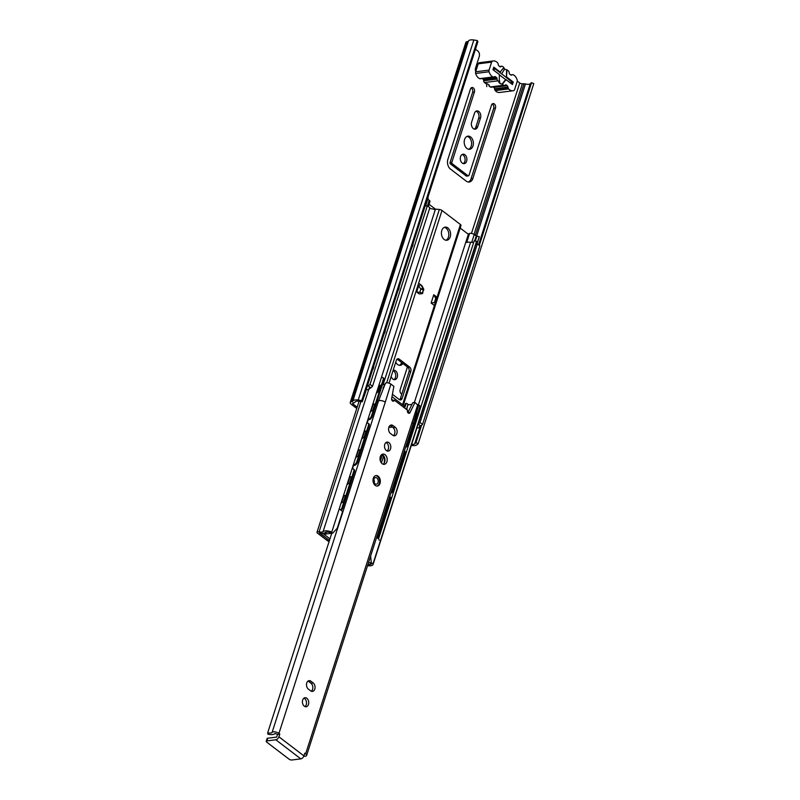 <?xml version="1.0" encoding="UTF-8"?>
<svg xmlns="http://www.w3.org/2000/svg" width="800" height="800" viewBox="0 0 800 800"><rect width="100%" height="100%" fill="white"/><g stroke="black" fill="none" stroke-linecap="round" stroke-linejoin="round"><path stroke-width="1.2" d="M356.75 408.47L351.3 404.31A4.55 1.85 17.8 0 1 350.24 402.5A4.55 1.85 17.8 0 1 351.34 401.74L352.7 401.44A7.66 3.12 17.8 0 1 352.73 401.33A7.66 3.12 17.8 0 1 358.23 400.05L361.7 400.58L362.28 401.76L358.81 401.23A5.18 2.11 -162.2 0 0 355.09 402.09A5.18 2.11 -162.2 0 0 355.07 402.16A2.48 1.01 17.8 0 1 355.06 402.2A2.48 1.01 17.8 0 1 354.47 402.61L353.1 402.92A2.07 0.84 -162.2 0 0 352.61 403.26A2.07 0.84 -162.2 0 0 353.09 404.08L357.16 407.19M411.64 444.34A5.18 2.11 -162.2 0 0 414.66 443.85L415.95 442.72L418.18 443.68L416.88 444.81A7.66 3.12 17.8 0 1 411.31 445.37M350.24 402.5L465.84 42.45A4.55 1.85 17.8 0 1 466.94 41.69L468.29 41.39A7.66 3.12 17.8 0 1 468.33 41.28A7.66 3.12 17.8 0 1 473.83 40L477.3 40.53L477.88 41.7L362.28 401.76M401.7 362.62A6.62 4.56 -97.2 0 1 399.35 365.31M393.03 370.62A4.76 3.28 -97.2 0 1 393.76 371.04A4.76 3.28 -97.2 0 1 395.74 375.52A4.76 3.28 -97.2 0 1 393.9 379.61M462.11 154.5A4.76 3.28 -97.2 0 1 463.13 155.01A4.76 3.28 -97.2 0 1 465.1 159.49A4.76 3.28 -97.2 0 1 463.26 163.58M467.08 136.4A6.62 4.56 -97.2 0 1 468.85 137.19A6.62 4.56 -97.2 0 1 471.6 143.69A6.62 4.56 -97.2 0 1 468.71 149.28M476.02 111.2A4.76 3.28 -97.2 0 1 478.72 118.17L475.89 126.99A4.76 3.28 -97.2 0 1 474.33 129.11M492.23 103.97A3.11 2.14 -97.2 0 1 493.66 108.39L471.12 178.6A7.25 4.99 -97.2 0 1 468.3 182.04M471.17 87.9A3.11 2.14 -97.2 0 1 472.61 92.32L450.06 162.53L451.85 162.3A1.04 0.71 -97.2 0 0 452.22 163.7L468.01 175.75A1.04 0.71 -97.2 0 0 468.43 175.88L466.64 176.11A1.04 0.71 -97.2 0 1 466.22 175.98L468.01 175.75M466.22 175.98L450.43 163.93A1.04 0.71 -97.2 0 1 450.06 162.53M503.7 67.6L504.63 69.17L506.96 69.82L506.46 77.56L512.16 82.28A2.07 0.84 -162.2 0 0 511.66 81.52L494.55 68.47A2.07 0.84 -162.2 0 0 493.58 67.94M475.47 49.21L477.77 50.96A4.14 2.85 -97.2 0 1 479.24 56.57L475.49 68.27A3.11 2.14 -97.2 0 0 475.77 71.46M486.58 83.67L486.8 86.61M517.27 81.1L519.75 83A2.07 0.84 -162.2 0 0 522.38 83.83L524.04 83.75A2.48 1.01 17.8 0 1 525.48 83.94A5.18 2.11 -162.2 0 0 530.26 83.8L531.55 82.66L533.78 83.63L418.18 443.68M402.9 363.53A6.62 4.56 -97.2 0 1 400.26 365.33A6.62 4.56 -97.2 0 1 397.58 364.52A6.62 4.56 -97.2 0 1 395.74 362.19M393.12 370.36A4.76 3.28 -97.2 0 1 393.63 370.24A4.76 3.28 -97.2 0 1 395.55 370.82A4.76 3.28 -97.2 0 1 397.51 375.95A4.76 3.28 -97.2 0 1 394.82 379.68A4.76 3.28 -97.2 0 1 392.89 379.1A4.76 3.28 -97.2 0 1 391.18 376.4M401.81 394.09A3.11 2.14 -97.2 0 1 400.18 389.59L407.43 366.99M464.91 154.79A4.76 3.28 -97.2 0 1 466.87 159.92A4.76 3.28 -97.2 0 1 464.18 163.65A4.76 3.28 -97.2 0 1 462.25 163.07A4.76 3.28 -97.2 0 1 460.3 157.93A4.76 3.28 -97.2 0 1 462.99 154.2A4.76 3.28 -97.2 0 1 464.91 154.79M470.64 136.96A6.62 4.56 -97.2 0 1 473.35 144.11A6.62 4.56 -97.2 0 1 469.62 149.3A6.62 4.56 -97.2 0 1 466.94 148.49A6.62 4.56 -97.2 0 1 464.22 141.34A6.62 4.56 -97.2 0 1 467.95 136.15A6.62 4.56 -97.2 0 1 470.64 136.96M480.51 117.94L477.68 126.76A4.76 3.28 -97.2 0 1 475.25 129.18A4.76 3.28 -97.2 0 1 472.06 127.03A4.76 3.28 -97.2 0 1 471.63 122.14L474.46 113.32A4.76 3.28 -97.2 0 1 476.89 110.91A4.76 3.28 -97.2 0 1 480.08 113.05A4.76 3.28 -97.2 0 1 480.51 117.94L478.72 118.17M468.43 175.88A1.04 0.71 -97.2 0 0 468.96 175.36L491.5 105.15A3.11 2.14 -97.2 0 1 493.08 103.57A3.11 2.14 -97.2 0 1 495.16 104.97A3.11 2.14 -97.2 0 1 495.45 108.16L472.91 178.37A7.25 4.99 -97.2 0 1 469.21 182.04A7.25 4.99 -97.2 0 1 466.28 181.16L450.49 169.1A7.25 4.99 -97.2 0 1 447.9 159.29L470.44 89.08A3.11 2.14 -97.2 0 1 472.03 87.5A3.11 2.14 -97.2 0 1 474.11 88.9A3.11 2.14 -97.2 0 1 474.39 92.09L451.85 162.3M366.53 388.51A1.04 0.62 127.3 0 1 366.52 389.05L366.39 388.95M364.08 396.16L364.2 396.25A1.04 0.62 127.3 0 1 363.86 396.83M364.2 396.25L366.52 389.05M505.66 79.63L499.36 74.82M361.7 400.58L477.3 40.53M352.77 401.23L468.3 41.39M415.95 442.72L421.5 425.42M479.3 245.42L531.55 82.66M422.53 424.44L420.87 426.03L418.37 424.12L420.03 422.53L477.36 243.95L479.86 245.85L422.53 424.44L420.03 422.53M420.87 426.03L419.52 426.2A4.66 1.9 17.8 0 1 419.66 427.06A4.66 1.9 17.8 0 1 416.92 427.91M475.92 244.13L477.36 243.95M372.52 386.28L370.87 387.87L368.37 385.96L370.02 384.37L427.36 205.78L429.86 207.69L372.52 386.28L370.02 384.37M370.87 387.87L369.51 388.04A4.66 1.9 17.8 0 1 369.66 388.89L369.95 387.98M368.66 389.64A4.66 1.9 17.8 0 1 366.32 389.67M367.31 386.09L368.37 385.96M373.73 366.1A5.18 3.11 127.3 0 1 372.45 370.09M385.29 330.09A5.18 3.11 127.3 0 1 384.01 334.08M399.16 286.89A5.18 3.11 127.3 0 1 397.88 290.87M413.03 243.68A5.18 3.11 127.3 0 1 411.75 247.67M425.11 206.07L427.36 205.78M506.87 77.15L513.26 82.03L512.45 84.55L506.06 79.67L502.33 84.23L500.01 83.57L499.07 82A2.48 1.01 17.8 0 1 499.28 81.89L499.36 74.56L492.97 69.69L493.78 67.17L500.17 72.04L503.9 67.49L502.53 66.45A2.07 1.42 -97.2 0 0 501.7 66.19L499.61 66.46M499.28 81.89L497.91 80.85A2.07 1.42 -97.2 0 1 497.06 79.08L497.01 78.48A1.04 0.71 82.8 0 0 496.59 77.6L495.59 76.84A2.07 1.42 82.8 0 0 494.75 76.59A2.07 1.42 82.8 0 0 494.38 76.71L493.98 76.94A2.07 1.42 -97.2 0 1 493.61 77.07A2.07 1.42 -97.2 0 1 493.02 76.97A8.28 5.7 -97.2 0 1 489.07 71.76A2.07 1.42 -97.2 0 1 489.07 70.1L491.63 62.13A2.07 1.42 -97.2 0 1 492.49 61.13A8.28 5.7 -97.2 0 1 493.29 60.94A8.28 5.7 -97.2 0 1 497.56 62.8A2.07 1.42 -97.2 0 1 498.14 64L498.26 64.63A2.07 1.42 82.8 0 0 499.06 66.04L500.06 66.8A1.04 0.71 82.8 0 0 500.77 66.78L501.1 66.48A2.07 1.42 -97.2 0 1 501.7 66.19M506.96 69.82L508.32 70.87A2.07 1.42 -97.2 0 1 509.17 72.64L509.22 73.23A2.07 1.42 82.8 0 0 509.65 74.12L510.64 74.88A2.07 1.42 82.8 0 0 511.48 75.13A2.07 1.42 82.8 0 0 511.86 75L512.25 74.78A2.07 1.42 -97.2 0 1 512.63 74.65A2.07 1.42 -97.2 0 1 513.22 74.75A8.28 5.7 -97.2 0 1 517.16 79.96A2.07 1.42 -97.2 0 1 517.16 81.61L514.6 89.59A2.07 1.42 -97.2 0 1 513.75 90.59A8.28 5.7 -97.2 0 1 512.94 90.78A8.28 5.7 -97.2 0 1 508.67 88.91A2.07 1.42 -97.2 0 1 508.1 87.71L507.97 87.09A2.07 1.42 82.8 0 0 507.17 85.68L506.18 84.92A1.04 0.71 82.8 0 0 505.46 84.93L505.13 85.24A2.07 1.42 -97.2 0 1 504.54 85.52A2.07 1.42 -97.2 0 1 503.7 85.27L502.33 84.23M499.36 74.56L492.97 69.69M498.9 82.57L499.07 82M513.26 82.03L512 84.03L506.06 79.67M512 84.03L512.45 84.55M493.05 69.56L493.78 67.17M493.63 67.76L499.75 72.43L500.17 72.04M480.57 78.64A2.07 1.42 -97.2 0 1 480.2 78.76A2.07 1.42 -97.2 0 1 479.61 78.66A8.28 5.7 -97.2 0 1 475.67 73.46A2.07 1.42 -97.2 0 1 475.66 71.8L478.22 63.83A2.07 1.42 -97.2 0 1 479.08 62.82A8.28 5.7 -97.2 0 1 479.88 62.64L493.29 60.94M504.54 85.52L491.13 87.22A2.07 1.42 -97.2 0 1 490.29 86.97L488.93 85.92A2.48 1.01 17.8 0 0 489.22 85.74A2.48 1.01 17.8 0 0 489.29 85.22L487.71 84.02A2.48 1.01 17.8 0 0 485.87 83.59L484.5 82.55A2.07 1.42 -97.2 0 1 483.65 80.78L483.61 80.18A1.04 0.71 82.8 0 0 483.18 79.3L482.18 78.54A2.07 1.42 82.8 0 0 482.16 78.52M500.01 83.57L499.3 79.82M512.94 90.78L499.54 92.47A8.28 5.7 -97.2 0 1 495.26 90.61A2.07 1.42 -97.2 0 1 494.69 89.41L494.57 88.79A2.07 1.42 82.8 0 0 493.77 87.37L493.22 86.95M488.93 85.92L489.33 85.42M501.6 73.84L504.63 69.17M329.13 541.44A2.48 1.01 17.8 0 1 327.24 540.59L317.59 533.23A2.48 1.01 17.8 0 1 317.01 532.24A2.48 1.01 17.8 0 1 319.09 531.88A5.17 2.11 -162.2 0 0 323.08 531.6A7.67 3.12 17.8 0 1 328.43 531.08A7.67 3.12 17.8 0 1 331.78 532.02L331.16 532.87A5.19 2.11 -162.2 0 0 328.9 532.24A5.19 2.11 -162.2 0 0 325.27 532.59A7.66 3.12 17.8 0 1 319.38 533L329.46 540.41M367.89 564.61A5.19 2.11 -162.2 0 0 370.52 564A5.19 2.11 -162.2 0 0 370.73 563.65A5.19 2.11 -162.2 0 0 370.72 563.08L373.09 563.57A7.67 3.12 17.8 0 1 373.09 564.41A7.67 3.12 17.8 0 1 372.76 564.95A7.67 3.12 17.8 0 1 367.79 565.72A5.17 2.1 -162.2 0 0 367.54 565.69M444.3 227.36A6.62 4.56 -97.2 0 1 446.07 228.15A6.62 4.56 -97.2 0 1 448.82 234.65A6.62 4.56 -97.2 0 1 445.93 240.24M397.07 359.13A3.11 2.14 -97.2 0 1 397.4 359.34L407.93 367.37A3.11 2.14 -97.2 0 1 409.04 371.58L400.37 398.58A3.11 2.14 -97.2 0 1 399.64 399.76M382.35 454.68L380.35 460.92M447.86 227.93A6.62 4.56 -97.2 0 1 450.58 235.07A6.62 4.56 -97.2 0 1 446.84 240.26A6.62 4.56 -97.2 0 1 444.16 239.45A6.62 4.56 -97.2 0 1 441.44 232.31A6.62 4.56 -97.2 0 1 445.18 227.12A6.62 4.56 -97.2 0 1 447.86 227.93M429.06 204.29L435.38 209.12L439.34 209.47A2.48 1.01 17.8 0 1 442 210.46L460.42 224.52L436.41 299.33M389.02 383.12L396.35 360.31A3.11 2.14 -97.2 0 1 397.93 358.73A3.11 2.14 -97.2 0 1 399.19 359.11L409.72 367.15A3.11 2.14 -97.2 0 1 410.82 371.35L402.15 398.36A3.11 2.14 -97.2 0 1 400.57 399.93A3.11 2.14 -97.2 0 1 399.31 399.55L392.42 394.29M383.69 455.87L381.41 462.96M419.31 283.69L421.94 285.7L420.52 284.62L418.6 285.88L416.65 291.97L419.28 293.98L422.56 293.56L423.31 290.06A2.48 1.01 -162.2 0 0 420.83 289.1A2.48 1.38 -34.6 0 1 423.29 288.63L420.52 284.62M435.2 295.82L436.38 299.22A2.48 2.27 166.9 0 0 435.74 298.13L435.44 297.9A2.48 1.49 -52.7 0 1 435.45 299.33L434.4 302.6L431.12 303.02L433.78 294.74L435.2 295.82L435.74 298.13A2.48 1.49 -52.7 0 1 435.75 299.56A2.48 1.01 17.8 0 1 436.33 300.54A2.48 2.48 0 0 0 436.38 299.22A2.48 2.27 166.9 0 1 436.34 300.33M434.4 302.6L434.7 302.83A2.48 1.01 -162.2 0 1 435.28 303.82A2.48 1.01 -162.2 0 1 435.09 304.06L433.76 305.03L431.12 303.02M403.28 405.29L461 225.5A2.48 1.01 -162.2 0 0 460.42 224.52M476.86 236.22L474.21 234.58A3.11 1.26 -162.2 0 0 469.58 233.45A7.66 3.12 -162.2 0 0 468.35 234.28L460.19 228.05M468.35 234.28L414.34 402.53M427.84 197.56A2.9 1.18 17.8 0 1 428.24 197.7L425.57 206.01M427.77 199.14L429.23 200.26A3.11 1.26 17.8 0 1 429.96 201.49L428.34 206.53M476.99 243.99L479.25 236.95A2.9 1.18 -162.2 0 0 479.25 236.63L476.89 236.14L475.31 241.07M429.56 208.62A7.67 3.12 17.8 0 1 431.89 208.84A7.67 3.12 17.8 0 1 435.24 209.77L331.78 532.02M378.51 538.83L474.19 240.84L476.55 241.32A7.67 3.12 17.8 0 1 476.55 242.17L373.09 564.41M469.58 233.45L466.69 242.45A7.66 3.12 17.8 0 1 470.6 242.29A5.19 2.11 -162.2 0 0 473.85 241.87M435.18 209.75L435.38 209.12M373.09 563.57L476.55 241.32M476.89 244.01L479.25 236.63M421.94 285.7L423.59 288.86A2.48 1.49 127.3 0 1 423.61 290.29M423.59 288.86L423.29 288.63A2.48 1.49 -52.7 0 1 423.31 290.06L422.26 293.34A2.48 1.01 -162.2 0 0 419.77 292.37L416.65 291.97M436.06 297.84L436.42 296.75L433.78 294.74L435.44 297.9M339.1 509.22A4.55 1.85 17.8 0 1 342.38 512.21L337.21 528.3L332.74 533.13L323.96 534.24L329.97 538.83M329.44 540.48A2.07 0.84 17.8 0 1 328.52 539.97L320.6 533.39A10.35 4.21 -162.2 0 0 326.46 532.43A4.55 1.85 17.8 0 1 332.74 533.13M379.09 540.22A4.55 1.85 -162.2 0 0 376.57 537.56M367.97 564.34A10.35 4.21 17.8 0 1 368.35 564.4A4.55 1.85 -162.2 0 0 371.58 563.63A4.55 1.85 -162.2 0 0 371.26 562.53L368.44 562.89M371.26 562.53L370.64 556.03M354.47 471.66L353.77 471.17A3.11 1.74 -54.7 0 0 353.45 469L354.15 469.5A3.11 1.74 125.3 0 1 354.47 471.66L342.79 508.03A3.11 1.74 125.3 0 1 341.25 510.34M340.52 509.87A3.11 1.74 -54.7 0 0 342.09 507.53L353.77 471.17M343.66 495.01A5.18 2.89 125.3 0 1 343.97 495.18A5.18 2.89 125.3 0 1 344.42 495.66L345.43 495.48L343.29 502.14L342.28 502.32A5.18 2.89 125.3 0 1 340.99 503.32M349.67 476.29A5.18 2.89 125.3 0 1 349.98 476.46A5.18 2.89 125.3 0 1 350.43 476.93L351.44 476.76L349.3 483.42L348.29 483.6A5.18 2.89 125.3 0 1 347.01 484.6M352.04 468.92L352.52 468.84A3.11 1.74 -54.7 0 1 353.45 469M353.31 464.96L353.79 464.88A3.11 1.74 -54.7 0 0 356.77 461.81L357.47 462.3A3.11 1.74 125.3 0 1 354.49 465.37L353.1 465.62M358.34 449.28A5.18 2.89 125.3 0 1 358.65 449.45A5.18 2.89 125.3 0 1 359.1 449.93L360.11 449.75L357.97 456.42L356.96 456.6A5.18 2.89 125.3 0 1 355.68 457.6M364.36 430.56A5.18 2.89 125.3 0 1 364.66 430.73A5.18 2.89 125.3 0 1 365.11 431.21L366.12 431.03L363.98 437.69L362.97 437.87A5.18 2.89 125.3 0 1 361.69 438.87M366.72 423.2L367.2 423.11A3.11 1.74 -54.7 0 1 368.13 423.28A3.11 1.74 -54.7 0 1 368.45 425.44L356.77 461.81M367.99 419.24L368.47 419.15A3.11 1.74 -54.7 0 0 371.45 416.08L372.15 416.58A3.11 1.74 125.3 0 1 369.17 419.65L367.78 419.89M373.03 403.56A5.18 2.89 125.3 0 1 373.33 403.73A5.18 2.89 125.3 0 1 373.78 404.2L374.79 404.02L372.65 410.69L371.64 410.87A5.18 2.89 125.3 0 1 370.36 411.87M379.04 384.84A5.18 2.89 125.3 0 1 379.34 385A5.18 2.89 125.3 0 1 379.79 385.48L380.8 385.3L378.66 391.97L377.65 392.15A5.18 2.89 125.3 0 1 376.37 393.15M371.45 416.08L383.13 379.71A3.11 1.74 -54.7 0 0 382.81 377.55A3.11 1.74 -54.7 0 0 381.88 377.39L381.4 377.47M349.56 476.64A5.18 2.89 125.3 0 1 350.29 476.75M350.43 476.93L351.23 477.41M343.55 495.36A5.18 2.89 125.3 0 1 344.28 495.47M344.42 495.66L345.22 496.13M368.13 423.28L368.83 423.77A3.11 1.74 125.3 0 1 369.15 425.94L357.47 462.3M364.24 430.91A5.18 2.89 125.3 0 1 364.98 431.03M365.11 431.21L365.91 431.68M358.23 449.63A5.18 2.89 125.3 0 1 358.96 449.75M359.1 449.93L359.9 450.41M382.81 377.55L383.51 378.05A3.11 1.74 125.3 0 1 383.83 380.21L372.15 416.58M378.93 385.18A5.18 2.89 125.3 0 1 379.66 385.3M379.79 385.48L380.59 385.96M372.91 403.9A5.18 2.89 125.3 0 1 373.65 404.02M373.78 404.2L374.58 404.68M377.99 390.09L377.78 388.75M408.4 404.61L406.85 403.43A1.04 0.71 82.8 0 0 406 403.89L404.67 408.03M391.99 396.68L404.73 406.4L404.6 407.98M383.4 456.76A14.49 9.97 82.8 0 0 383.09 455.21M384.18 463.07A14.49 9.97 82.8 0 0 384.13 456.56M393.1 400.33A14.49 9.97 82.8 0 0 393.08 400.32A14.49 9.97 82.8 0 0 391.65 399.4M388.87 427.26A14.49 9.97 82.8 0 0 390.86 427.3A14.49 9.97 82.8 0 0 392.23 426.98M406.1 403.52A1.04 0.71 82.8 0 0 405.25 403.98L406 403.89M404.53 406.24L405.25 403.98M405.83 446.44A3.11 1.99 -50.4 0 0 407.95 443.89L419.63 407.53A3.11 1.99 -50.4 0 0 419.26 405.33A3.11 1.99 -50.4 0 0 418.24 405.02M410.51 431.85L411.23 431.79L409.09 438.46L408.37 438.52M416.48 413.13L417.24 413.07L415.1 419.73L414.42 419.79M404.58 451.06L405.19 451.56A3.11 1.99 129.6 0 1 405.56 453.76L404.95 453.26A3.11 1.99 -50.4 0 0 404.58 451.06A3.11 1.99 -50.4 0 0 404.39 450.93M404.95 453.26L393.27 489.62L393.88 490.13A3.11 1.99 129.6 0 1 390.88 492.99M391.15 492.17A3.11 1.99 -50.4 0 0 393.27 489.62M395.83 477.58L396.55 477.52L394.41 484.18L393.69 484.24M401.84 458.85L402.56 458.8L400.42 465.46L399.7 465.52M389.9 496.78L390.51 497.29A3.11 1.99 129.6 0 1 390.88 499.49L390.26 498.98A3.11 1.99 -50.4 0 0 389.9 496.78A3.11 1.99 -50.4 0 0 389.71 496.65M390.26 498.98L378.59 535.35A3.11 1.99 -50.4 0 1 376.83 537.68M381.15 523.3L381.87 523.24L379.72 529.91L379.01 529.97M387.16 504.58L387.88 504.52L385.74 511.19L385.02 511.25M419.26 405.33L419.87 405.84A3.11 1.99 129.6 0 1 420.24 408.04L408.56 444.4A3.11 1.99 129.6 0 1 405.56 447.27M416.4 413.4L417.05 413.64M410.42 432.15L411.04 432.36M401.75 459.15L402.37 459.37M395.74 477.87L396.36 478.09M405.56 453.76L393.88 490.13M387.07 504.88L387.69 505.09M381.05 523.6L381.68 523.82M390.88 499.49L379.2 535.85A3.11 1.99 129.6 0 1 377.57 538.09M266.22 741.29L267.09 738.59A2.07 0.84 17.8 0 1 267.75 738.22L266.88 740.92A2.07 0.84 -162.2 0 0 266.22 741.29A2.07 0.84 -162.2 0 0 266.7 742.11L289.08 759.18A2.07 0.84 -162.2 0 0 291.88 760L300.82 758.87A3.11 1.86 -52.7 0 0 303.92 755.88L304.79 753.18L305.64 753.84A4.14 1.69 17.8 0 1 306.61 755.48A4.14 1.69 17.8 0 1 303.81 756.2M267.69 732.82A5.18 2.11 17.8 0 0 272.11 732.36A4.14 1.69 17.8 0 1 275.04 731.88A4.14 1.69 17.8 0 1 278.93 733.45L279.79 734.1L277.55 734.39L274.99 733.46A8.28 3.37 -162.2 0 1 267.91 734.19L267.69 732.82L331.76 533.26M277.55 734.39L276.68 737.09L267.75 738.22M383.11 464.21A5.18 3.56 82.8 0 0 384.97 459.74A5.18 3.56 82.8 0 0 382.82 454.98A5.18 3.56 82.8 0 0 381.88 454.47M305 706.6A4.55 3.13 82.8 0 0 306.5 702.64A4.55 3.13 82.8 0 0 304.62 698.56A4.55 3.13 82.8 0 0 303.93 698.16M387.07 450.96A4.55 3.13 82.8 0 0 388.58 447.01A4.55 3.13 82.8 0 0 386.69 442.92A4.55 3.13 82.8 0 0 386.01 442.53M393.39 435.61A4.55 3.13 82.8 0 0 394.9 431.66A4.55 3.13 82.8 0 0 393.01 427.57L390.78 425.87A4.55 3.13 82.8 0 0 390.09 425.47M311.32 691.25A4.55 3.13 82.8 0 0 312.82 687.3A4.55 3.13 82.8 0 0 310.94 683.21L308.7 681.5A4.55 3.13 82.8 0 0 308.01 681.11M266.88 740.92L275.82 739.79A3.11 1.86 -52.7 0 0 278.92 736.8L279.79 734.1M376.9 401.8L378.47 401.1A4.14 1.69 17.8 0 1 381.39 400.63A4.14 1.69 17.8 0 1 385.28 402.2L390.9 384.07L393.87 386.34L391.66 398.48A2.07 1.42 82.8 0 0 393.32 401.22A2.07 1.42 82.8 0 0 394.37 400.17L407.53 410.22A2.07 1.42 82.8 0 0 407.72 412.34A2.07 1.42 82.8 0 0 409.11 413.27A2.07 1.42 82.8 0 0 410.05 412.51L414.97 402.44L412.74 402.73L407.82 412.79M417.78 404.59L412 422.59A4.14 1.69 17.8 0 1 412.96 424.23L418.55 405.88L414.97 402.44M385.06 454.7A5.18 3.56 82.8 0 0 382.96 454.07A5.18 3.56 82.8 0 0 380.04 458.12A5.18 3.56 82.8 0 0 382.17 463.7A5.18 3.56 82.8 0 0 384.26 464.34A5.18 3.56 82.8 0 0 387.18 460.28A5.18 3.56 82.8 0 0 385.06 454.7M378.15 476.21A5.28 3.63 82.8 0 0 376.01 475.57A5.28 3.63 82.8 0 0 373.03 479.7A5.28 3.63 82.8 0 0 375.2 485.4A5.28 3.63 82.8 0 0 377.34 486.04A5.28 3.63 82.8 0 0 380.32 481.91A5.28 3.63 82.8 0 0 378.15 476.21M306.85 698.28A4.55 3.13 82.8 0 0 305.01 697.72A4.55 3.13 82.8 0 0 302.44 701.29A4.55 3.13 82.8 0 0 304.31 706.2A4.55 3.13 82.8 0 0 306.15 706.76A4.55 3.13 82.8 0 0 308.72 703.19A4.55 3.13 82.8 0 0 306.85 698.28M388.93 442.64A4.55 3.13 82.8 0 0 387.08 442.08A4.55 3.13 82.8 0 0 384.52 445.65A4.55 3.13 82.8 0 0 386.39 450.56A4.55 3.13 82.8 0 0 388.23 451.12A4.55 3.13 82.8 0 0 390.8 447.55A4.55 3.13 82.8 0 0 388.93 442.64M390.47 433.5L392.71 435.21A4.55 3.13 82.8 0 0 394.55 435.77A4.55 3.13 82.8 0 0 397.12 432.2A4.55 3.13 82.8 0 0 395.25 427.29L393.01 425.58A4.55 3.13 82.8 0 0 391.17 425.03A4.55 3.13 82.8 0 0 388.6 428.59A4.55 3.13 82.8 0 0 390.47 433.5M310.94 681.22A4.55 3.13 82.8 0 0 309.09 680.66A4.55 3.13 82.8 0 0 306.52 684.23A4.55 3.13 82.8 0 0 308.39 689.14L310.63 690.85A4.55 3.13 82.8 0 0 312.47 691.41A4.55 3.13 82.8 0 0 315.04 687.84A4.55 3.13 82.8 0 0 313.17 682.93L310.94 681.22L308.7 681.5M394.37 400.17L392.14 400.46A2.07 1.42 82.8 0 1 392.1 400.57M411.95 404.31L407.7 404.96L406.56 409.48M390.9 384.07C388.09 382.53 386.23 382.35 385.33 383.53C385.52 384.29 384.55 384.67 382.43 384.68L382.4 384.67M380.2 385.77L376.8 392.86M341.47 503.01L343.92 495.38M347.48 484.29L349.93 476.66M352.43 468.85L353.49 465.55M356.15 457.28L358.6 449.65M362.16 438.56L364.61 430.93M367.11 423.13L368.17 419.82M370.83 411.56L373.28 403.93M376.96 486.06A5.28 3.63 82.8 0 0 379.59 481.73A5.28 3.63 82.8 0 0 377.4 476.31A5.28 3.63 82.8 0 0 375.64 475.64M376.85 478.02A3.31 2.28 82.8 0 0 375.51 477.61A3.31 2.28 82.8 0 0 373.65 480.21A3.31 2.28 82.8 0 0 375.01 483.78A3.31 2.28 82.8 0 0 376.35 484.19A3.31 2.28 82.8 0 0 378.21 481.59A3.31 2.28 82.8 0 0 376.85 478.02M374.21 482.84A3.31 2.28 82.8 0 0 373.78 479.45M351.34 401.74L466.94 41.69M471.45 233.43L519.75 83M353.09 404.08L353.49 402.83M474.02 234.45L522.38 83.83M494.55 68.47L493.98 70.27M511.66 81.52L511.08 83.32M358.23 400.05L473.83 40M414.66 443.85L420.36 426.1M478.55 244.85L530.26 83.8M476.58 236.25L525.48 83.94M475.34 235.44L524.04 83.75M475.89 126.99L477.68 126.76M471.12 178.6L472.91 178.37M493.66 108.39L495.45 108.16M472.61 92.32L474.39 92.09M450.43 163.93L452.22 163.7M501.1 66.48L499.85 66.64M500.77 66.78L500.15 66.86M492.49 61.13L479.08 62.82M491.63 62.13L478.22 63.83M489.07 70.1L475.66 71.8M489.07 71.76L475.67 73.46M493.02 76.97L479.61 78.66M495.59 76.84L482.18 78.54M496.59 77.6L483.18 79.3M497.01 78.48L483.61 80.18M497.06 79.08L483.65 80.78M497.91 80.85L484.5 82.55M503.7 85.27L490.29 86.97M501.94 84.19L505.89 79.36M506.18 84.92L505.37 85.02M507.17 85.68L493.77 87.37M507.97 87.09L494.57 88.79M508.1 87.71L494.69 89.41M508.67 88.91L495.26 90.61M512.25 74.78L510.77 74.96M511.86 75L511.08 75.1M502.22 69.53L503.63 68.36M506.46 77.56L506.57 69.79M434.82 304.25L402.56 404.74M386.69 382.74L442 210.46M471.71 242.38L474.21 234.58M427.44 205.85L429.23 200.26M319.09 531.88L360.94 401.55M323.08 531.6L369.55 386.86M383.08 384.7L439.34 209.47M418.36 405.02L470.6 242.29M474.64 240.93L476.2 236.1M397.4 359.34L399.19 359.11M407.93 367.37L409.72 367.15M409.04 371.58L410.82 371.35M400.37 398.58L402.15 398.36M419.77 292.37L420.83 289.1L418.6 285.88M434.7 302.83L435.45 299.33M342.79 508.03L342.09 507.53M369.15 425.94L368.45 425.44M383.13 379.71L383.83 380.21M353.79 464.88L354.49 465.37M368.47 419.15L369.17 419.65M404.73 406.4L404.3 407.75M419.63 407.53L420.24 408.04M407.95 443.89L408.56 444.4M379.2 535.85L378.59 535.35M305.64 753.84L412 422.59M303.92 755.88L278.92 736.8M278.93 733.45L385.28 402.2M410.05 412.51L408 412.77M272.11 732.36L378.46 401.11L385.33 383.53M380.02 387.73L377.31 392.46M407.7 404.96L406.79 409.65M300.82 758.87L275.82 739.79M395.25 427.29L393.01 427.57M393.01 425.58L390.78 425.87M313.17 682.93L310.94 683.21M352.73 401.33L468.33 41.28M419.66 427.06L419.96 426.15M493.61 77.07L480.2 78.76M512.63 74.65L510.67 74.9M317.01 532.24L359.06 401.27M435.28 303.82L436.33 300.54M405.78 403.46L406.53 403.36M385.39 383.28L383.01 388.19M306.61 755.48L412.96 424.23"/></g></svg>
